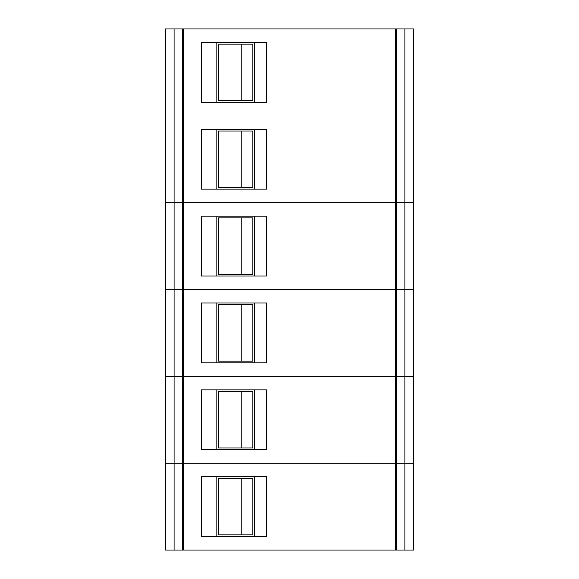 <?xml version="1.0" encoding="UTF-8"?>
<svg xmlns="http://www.w3.org/2000/svg" width="579" height="579" viewBox="0 0 579 579"><rect width="100%" height="100%" fill="white"/><g stroke="black" fill="none" stroke-linecap="round" stroke-linejoin="round"><path stroke-width="0.87" d="M254.449 129.305L254.449 189.145M216.843 129.305L216.843 189.145M218.449 131.013L252.842 131.013L252.842 187.437L218.449 187.437L218.449 131.013M201.369 102.295L266.427 102.295L266.427 42.455L201.369 42.455L201.369 102.295M395.5 202.65L183.5 202.65L183.5 28.95L395.5 28.95L395.5 202.65L396.354 202.65L395.5 202.65L395.5 289.5L183.5 289.5L183.5 202.65L395.5 202.65M201.369 129.305L266.427 129.305L266.427 189.145L201.369 189.145L201.369 129.305M404.902 28.95L413.449 28.95L413.449 202.65L404.902 202.65L404.902 28.95L395.5 28.95M183.5 28.95L174.098 28.95L174.098 202.65L165.551 202.65L165.551 28.95L174.098 28.95M183.5 93.747L182.646 93.747M183.5 137.853L182.646 137.853M183.5 180.597L182.646 180.597M182.646 28.95L182.646 202.65L183.5 202.65L174.098 202.65L174.098 289.5L165.551 289.5L165.551 202.65L182.646 202.65L182.646 289.5L396.354 289.5L395.5 289.5L395.5 376.35L183.5 376.35L183.5 289.5L174.098 289.5L174.098 376.35L165.551 376.35L165.551 289.5L182.646 289.5L182.646 376.35L396.354 376.35L395.5 376.35L395.5 463.2L183.5 463.2L183.5 376.35L174.098 376.35L174.098 463.2L165.551 463.2L165.551 376.35L182.646 376.35L182.646 463.2L396.354 463.2L395.5 463.2L395.5 550.05L183.5 550.05L183.5 463.2L174.098 463.2L174.098 550.05L165.551 550.05L165.551 463.2L182.646 463.2L182.646 550.05L183.5 550.05M395.5 180.597L396.354 180.597M395.5 137.853L396.354 137.853M395.5 93.747L396.354 93.747M395.5 51.003L396.354 51.003M183.5 51.003L182.646 51.003M396.354 28.95L396.354 550.05L395.5 550.05M404.902 550.05L404.902 202.65L396.354 202.65L413.449 202.65L413.449 289.5L396.354 289.5L413.449 289.5L413.449 376.35L396.354 376.35L413.449 376.35L413.449 463.2L396.354 463.2L413.449 463.2L413.449 550.05L396.354 550.05M252.842 44.163L218.449 44.163L218.449 100.587L252.842 100.587L252.842 44.163L241.819 44.163L241.819 100.587L252.842 100.587M216.843 102.295L216.843 42.455M254.449 102.295L254.449 42.455M252.842 187.437L241.819 187.437L241.819 131.013L252.842 131.013M201.369 275.995L266.427 275.995L266.427 216.155L201.369 216.155L201.369 275.995M183.5 267.447L182.646 267.447M395.5 267.447L396.354 267.447M395.5 224.703L396.354 224.703M183.5 224.703L182.646 224.703M252.842 217.863L218.449 217.863L218.449 274.287L252.842 274.287L252.842 217.863L241.819 217.863L241.819 274.287L252.842 274.287M216.843 275.995L216.843 216.155M254.449 275.995L254.449 216.155M201.369 362.845L266.427 362.845L266.427 303.005L201.369 303.005L201.369 362.845M183.5 354.297L182.646 354.297M395.5 354.297L396.354 354.297M395.5 311.553L396.354 311.553M183.5 311.553L182.646 311.553M252.842 304.713L218.449 304.713L218.449 361.137L252.842 361.137L252.842 304.713L241.819 304.713L241.819 361.137L252.842 361.137M216.843 362.845L216.843 303.005M254.449 362.845L254.449 303.005M201.369 449.695L266.427 449.695L266.427 389.855L201.369 389.855L201.369 449.695M183.5 441.147L182.646 441.147M395.5 441.147L396.354 441.147M395.5 398.403L396.354 398.403M183.5 398.403L182.646 398.403M252.842 391.563L218.449 391.563L218.449 447.987L252.842 447.987L252.842 391.563L241.819 391.563L241.819 447.987L252.842 447.987M216.843 449.695L216.843 389.855M254.449 449.695L254.449 389.855M201.369 536.545L266.427 536.545L266.427 476.705L201.369 476.705L201.369 536.545M183.5 527.997L182.646 527.997M395.5 527.997L396.354 527.997M395.5 485.253L396.354 485.253M183.5 485.253L182.646 485.253M182.646 550.05L174.098 550.05M252.842 478.413L218.449 478.413L218.449 534.837L252.842 534.837L252.842 478.413L241.819 478.413L241.819 534.837L252.842 534.837M216.843 536.545L216.843 476.705M254.449 536.545L254.449 476.705"/></g></svg>
